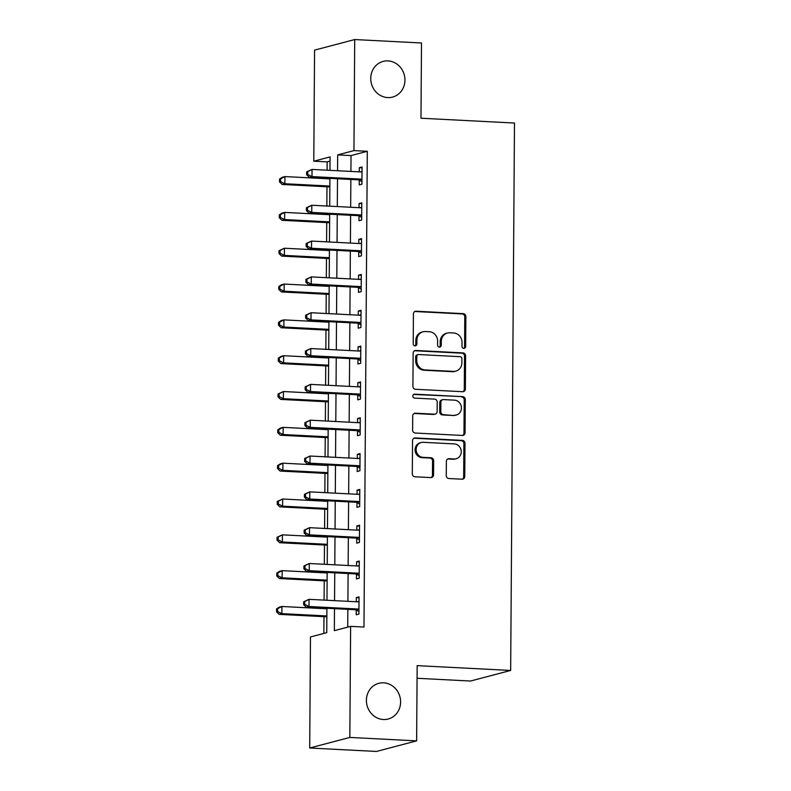 <?xml version="1.0" encoding="UTF-8"?>
<svg xmlns="http://www.w3.org/2000/svg" width="791" height="791" viewBox="0 0 791 791"><rect width="100%" height="100%" fill="white"/><g stroke="black" fill="none" stroke-linecap="round" stroke-linejoin="round"><path stroke-width="1.19" d="M463.813 348.366A1.978 1.829 75.2 0 0 465.662 346.488L465.869 316.598A2.828 2.61 75.2 0 0 463.269 313.651L416.066 311.219A2.828 2.61 75.2 0 0 413.426 313.898L413.218 343.788A1.978 1.829 75.2 0 0 415.552 345.796A1.978 1.829 75.2 0 0 416.887 343.976L416.916 340.11A9.057 8.345 75.2 0 1 422.997 331.785A9.057 8.345 75.2 0 1 425.37 331.538L429.305 331.736A9.057 8.345 75.2 0 1 437.631 341.178L437.601 345.044A1.978 1.829 75.2 0 0 439.944 347.051A1.978 1.829 75.2 0 0 441.269 345.232L441.299 341.366A9.057 8.345 75.2 0 1 447.38 333.041A9.057 8.345 75.2 0 1 449.753 332.793L453.688 332.991A9.057 8.345 75.2 0 1 462.013 342.434L461.993 346.3A1.978 1.829 75.2 0 0 463.813 348.366M463.763 348.356A1.978 1.829 75.2 0 0 464.574 346.774L464.782 316.884A2.828 2.61 75.2 0 0 462.181 313.938L414.978 311.506A2.828 2.61 75.2 0 0 414.8 311.506M414.988 345.845A1.978 1.829 75.2 0 0 415.799 344.263L415.829 340.397L416.916 340.11M439.381 347.101A1.978 1.829 75.2 0 0 440.192 345.519L440.211 341.653L441.299 341.366M383.625 682.831A18.45 16.997 75.2 0 0 378.8 683.325A18.45 16.997 75.2 0 0 366.559 702.912A18.45 16.997 75.2 0 0 383.378 719.513A18.45 16.997 75.2 0 0 388.203 719.019A18.45 16.997 75.2 0 0 400.444 699.422A18.45 16.997 75.2 0 0 383.625 682.831M387.976 60.907A18.45 16.997 75.2 0 0 383.141 61.401A18.45 16.997 75.2 0 0 370.9 80.989A18.45 16.997 75.2 0 0 387.719 97.59A18.45 16.997 75.2 0 0 392.544 97.085A18.45 16.997 75.2 0 0 404.784 77.498A18.45 16.997 75.2 0 0 387.976 60.907M446.262 475.579A2.828 2.61 75.2 0 0 448.873 478.525L462.112 479.208A2.828 2.61 75.2 0 0 464.752 476.528L464.989 443.336A2.828 2.61 75.2 0 0 462.379 440.379L415.176 437.947A2.828 2.61 75.2 0 0 412.536 440.627L412.309 473.829A2.828 2.61 75.2 0 0 414.909 476.775L430.907 477.596A2.828 2.61 75.2 0 0 433.547 474.916L433.646 460.718A2.828 2.61 75.2 0 0 431.046 457.762L423.116 457.356A7.574 6.971 75.2 0 1 416.214 450.544A7.574 6.971 75.2 0 1 421.237 442.505A7.574 6.971 75.2 0 1 423.215 442.307L454.291 443.909A7.574 6.971 75.2 0 1 461.193 450.712A7.574 6.971 75.2 0 1 456.17 458.75A7.574 6.971 75.2 0 1 454.182 458.958L449.011 458.691A2.828 2.61 75.2 0 0 446.361 461.371L446.262 475.579M330.045 161.117L327.148 161.878L313.79 161.196L314.571 50.13L354.714 39.55L421.504 42.991L420.98 118.225L514.486 123.04L510.66 670.452L417.154 665.636L416.63 740.87L349.84 737.43L309.696 748.009L310.477 636.953L326.752 632.662L326.92 608.269M354.714 39.55L353.943 150.606L337.668 154.898L337.549 170.737M334.494 608.665L334.346 630.654L350.621 626.363L363.979 627.055L367.301 151.299L353.943 150.606M350.621 626.363L349.84 737.43M462.725 391.713A2.828 2.61 75.2 0 0 465.365 389.034L465.592 355.841A2.828 2.61 75.2 0 0 462.992 352.895L415.789 350.462A2.828 2.61 75.2 0 0 413.149 353.142L412.922 386.334A2.828 2.61 75.2 0 0 415.522 389.281L462.725 391.713M465.286 399.584L465.059 432.786A2.828 2.61 75.2 0 1 462.419 435.455L415.216 433.033A2.828 2.61 75.2 0 1 412.615 430.077L412.714 415.878A2.828 2.61 75.2 0 1 415.354 413.199L434.496 414.177A2.828 2.61 75.2 0 0 437.136 411.508L437.205 402.075A2.828 2.61 75.2 0 0 434.605 399.129L414.672 398.1A1.978 1.829 75.2 0 1 414.177 394.215A1.978 1.829 75.2 0 1 414.702 394.165L462.686 396.637A2.828 2.61 75.2 0 1 465.286 399.584L464.208 399.87L463.971 433.072L465.059 432.786M367.301 151.299L351.026 155.59L350.907 171.429M350.858 179.448L350.66 207.252M350.601 215.271L350.413 243.084M350.354 251.103L350.166 278.907M350.106 286.925L349.909 314.729M349.859 322.748L349.662 350.551M349.602 358.57L349.414 386.384M349.355 394.402L349.157 422.206M349.108 430.225L348.91 458.029M348.851 466.047L348.663 493.861M348.604 501.88L348.406 529.683M348.356 537.702L348.159 565.506M348.099 573.524L347.911 601.328M347.852 609.347L347.733 627.125M359.243 180.229L359.213 184.896L361.922 184.184L362.041 166.99L359.332 167.702L359.302 171.865M358.995 216.062L358.956 220.719L361.675 220.007L361.794 202.812L359.084 203.524L359.055 207.687M358.738 251.884L358.709 256.551L361.428 255.829L361.546 238.635L358.827 239.347L358.798 243.509M358.491 287.706L358.461 292.373L361.171 291.661L361.289 274.457L358.58 275.179L358.55 279.342M358.244 323.539L358.214 328.196L360.923 327.484L361.042 310.29L358.333 311.001L358.303 315.164M357.997 359.361L357.957 364.018L360.676 363.306L360.795 346.112L358.076 346.824L358.046 350.986M357.74 395.184L357.71 399.851L360.419 399.129L360.538 381.934L357.829 382.656L357.799 386.809M357.492 431.006L357.463 435.673L360.172 434.961L360.291 417.767L357.581 418.479L357.552 422.641M357.245 466.838L357.206 471.495L359.925 470.783L360.043 453.589L357.334 454.301L357.305 458.464M356.988 502.661L356.959 507.328L359.668 506.606L359.796 489.411L357.077 490.123L357.048 494.286M356.741 538.483L356.711 543.15L359.421 542.438L359.539 525.234L356.83 525.956L356.8 530.118M356.494 574.315L356.464 578.972L359.173 578.261L359.292 561.066L356.583 561.778L356.553 565.941M356.247 610.138L356.207 614.795L358.926 614.083L359.045 596.889L356.326 597.601L356.296 601.763M327.148 161.878L327.098 170.203M327.039 178.222L327.039 178.746M326.98 186.765L326.841 206.026M326.792 214.045L326.782 214.569M326.732 222.587L326.594 241.848M326.535 249.877L326.535 250.401M326.475 258.42L326.347 277.681M326.288 285.699L326.288 286.223M326.228 294.242L326.09 313.503M326.04 321.522L326.03 322.046M325.981 330.065L325.843 349.325M325.783 357.344L325.783 357.878M325.724 365.897L325.595 385.158M325.536 393.176L325.536 393.7M325.477 401.719L325.348 420.98M325.289 428.999L325.279 429.523M325.23 437.542L325.091 456.803M325.042 464.821L325.032 465.345M324.982 473.364L324.844 492.625M324.785 500.654L324.785 501.178M324.725 509.196L324.597 528.457M324.537 536.476L324.537 537M324.478 545.019L324.34 564.28M324.29 572.298L324.28 572.822M324.231 580.841L324.092 600.102M324.033 608.121L324.033 608.655M323.974 616.673L323.865 633.423M417.065 678.283L470.516 681.031L510.66 670.452M416.63 740.87L376.486 751.45L309.696 748.009M329.976 170.352L330.065 156.905L313.79 161.196M326.97 600.25L327.167 572.447M327.227 564.428L327.415 536.624M327.474 528.606L327.672 500.802M327.721 492.773L327.919 464.97M327.978 456.951L328.166 429.147M328.225 421.128L328.423 393.325M328.473 385.306L328.67 357.492M328.73 349.474L328.918 321.67M328.977 313.651L329.165 285.848M329.224 277.829L329.422 250.025M329.471 241.997L329.669 214.193M329.728 206.174L329.916 178.371M337.5 178.756L337.302 206.57M337.243 214.588L337.055 242.392M336.996 250.411L336.808 278.214M336.748 286.233L336.551 314.037M336.501 322.066L336.304 349.869M336.244 357.888L336.056 385.692M335.997 393.71L335.799 421.514M335.75 429.533L335.552 457.346M335.493 465.365L335.305 493.169M335.246 501.187L335.048 528.991M334.998 537.01L334.801 564.814M334.751 572.842L334.553 600.646M351.026 155.59L337.668 154.898M359.332 167.702L362.041 167.84M359.084 203.524L361.784 203.663M358.827 239.347L361.536 239.495M358.58 275.179L361.289 275.317M358.333 311.001L361.032 311.14M358.076 346.824L360.785 346.962M357.829 382.656L360.538 382.795M357.581 418.479L360.291 418.617M357.334 454.301L360.034 454.439M357.077 490.123L359.786 490.272M356.83 525.956L359.539 526.094M356.583 561.778L359.282 561.917M356.326 597.601L359.035 597.739M447.38 333.041L446.302 333.327A9.057 8.345 75.2 0 0 440.211 341.653M422.997 331.785L421.91 332.072A9.057 8.345 75.2 0 0 415.829 340.397M462.903 391.713A2.828 2.61 75.2 0 0 464.277 389.32L464.515 356.128A2.828 2.61 75.2 0 0 461.904 353.181L414.702 350.749A2.828 2.61 75.2 0 0 414.524 350.749M461.904 358.748A1.978 1.829 75.2 0 0 460.085 356.682L418.647 354.546A1.978 1.829 75.2 0 0 416.798 356.425L416.768 360.498A9.057 8.345 75.2 0 0 425.103 369.941L453.421 371.394A9.057 8.345 75.2 0 0 455.794 371.147A9.057 8.345 75.2 0 0 461.875 362.822L461.904 358.748M418.132 354.605L417.045 354.892A1.978 1.829 75.2 0 0 415.71 356.711L416.798 356.425M455.794 371.147L454.706 371.434A9.057 8.345 75.2 0 1 452.333 371.681L424.016 370.228A9.057 8.345 75.2 0 1 415.69 360.785L415.71 356.711M462.597 435.465A2.828 2.61 75.2 0 0 463.971 433.072M435.238 414.108L434.15 414.395A2.828 2.61 75.2 0 1 433.409 414.464L414.266 413.485A2.828 2.61 75.2 0 0 414.089 413.475M413.663 394.452L462.686 396.637M454.36 415.206A7.574 6.971 75.2 0 0 456.348 414.998A7.574 6.971 75.2 0 0 461.361 406.96A7.574 6.971 75.2 0 0 454.469 400.157L443.514 399.593A2.828 2.61 75.2 0 0 440.874 402.273L440.814 411.696A2.828 2.61 75.2 0 0 443.415 414.642L453.273 415.493A7.574 6.971 75.2 0 0 455.26 415.285L456.348 414.998M442.772 399.663L441.694 399.949A2.828 2.61 75.2 0 0 439.786 402.55L440.874 402.273M453.273 415.493L442.327 414.929A2.828 2.61 75.2 0 1 439.727 411.982L439.786 402.55M464.208 399.87A2.828 2.61 75.2 0 0 461.598 396.924M456.17 458.75L455.082 459.037A7.574 6.971 75.2 0 1 453.105 459.245L447.924 458.978A2.828 2.61 75.2 0 0 447.736 458.978M421.237 442.505L420.15 442.792A7.574 6.971 75.2 0 0 415.127 450.83A7.574 6.971 75.2 0 0 422.028 457.643L423.116 457.356M431.085 477.596A2.828 2.61 75.2 0 0 432.459 475.203L432.558 460.995A2.828 2.61 75.2 0 0 429.958 458.048L422.028 457.643M462.29 479.208A2.828 2.61 75.2 0 0 463.664 476.815L463.902 443.622A2.828 2.61 75.2 0 0 461.301 440.666L414.098 438.234A2.828 2.61 75.2 0 0 413.911 438.234M329.916 178.895L284.928 176.581L284.879 183.739L282.16 184.461L329.857 186.913M280.607 181.633L280.627 178.766L279.539 179.053L279.52 181.92L280.607 181.633L284.879 183.739L329.867 186.063M279.539 179.053L282.209 177.293L284.928 176.581L280.627 178.766M282.16 184.461L279.52 181.92M306.661 171.894L306.641 174.762L307.729 174.475L307.748 171.607L306.661 171.894L312.05 169.422L360.676 171.934A2.887 2.66 75.2 0 0 361.675 171.776L362.011 171.647M307.748 171.607L312.05 169.422L312 176.591L309.291 177.303L357.908 179.814A2.887 2.66 75.2 0 1 358.906 180.071L361.942 181.544M361.952 179.517L361.616 179.359A2.887 2.66 75.2 0 0 360.627 179.092L312 176.591L307.729 174.475M360.459 171.924L362.011 171.331M306.641 174.762L309.291 177.303M329.669 214.717L284.671 212.403L284.622 219.572L281.912 220.284L329.61 222.746M280.35 217.456L280.37 214.588L279.292 214.875L279.272 217.743L280.35 217.456L284.622 219.572L329.62 221.885M279.292 214.875L281.962 213.115L284.671 212.403L280.37 214.588M281.912 220.284L279.272 217.743M329.412 250.549L284.424 248.226L284.374 255.394L281.665 256.106L329.363 258.568M280.103 253.278L280.123 250.411L279.035 250.698L279.015 253.565L280.103 253.278L284.374 255.394L329.363 257.708M279.035 250.698L284.424 248.226L280.123 250.411M281.665 256.106L279.015 253.565M329.165 286.372L284.177 284.058L284.127 291.217L281.408 291.938L329.105 294.39M279.856 289.101L279.876 286.243L278.788 286.53L278.768 289.387L279.856 289.101L284.127 291.217L329.115 293.54M278.788 286.53L281.467 284.77L284.177 284.058L279.876 286.243M281.408 291.938L278.768 289.387M306.414 207.726L306.394 210.594L307.481 210.307L307.501 207.44L306.414 207.726L311.802 205.255L360.419 207.756A2.887 2.66 75.2 0 0 361.418 207.598L361.764 207.469M307.501 207.44L311.802 205.255L311.753 212.413L309.034 213.135L357.661 215.636A2.887 2.66 75.2 0 1 358.659 215.894L361.695 217.367M361.705 215.34L361.368 215.182A2.887 2.66 75.2 0 0 360.37 214.925L311.753 212.413L307.481 210.307M360.212 207.746L361.764 207.163M306.394 210.594L309.034 213.135M306.166 243.549L306.147 246.416L307.224 246.13L307.244 243.262L306.166 243.549L311.545 241.077L360.172 243.579A2.887 2.66 75.2 0 0 361.171 243.43L361.507 243.302M307.244 243.262L311.545 241.077L311.496 248.245L308.787 248.957L357.413 251.459A2.887 2.66 75.2 0 1 358.402 251.726L361.438 253.189M361.457 251.172L361.121 251.004A2.887 2.66 75.2 0 0 360.123 250.747L311.496 248.245L307.224 246.13M359.964 243.569L361.517 242.985M306.147 246.416L308.787 248.957M305.909 279.371L305.89 282.239L306.977 281.952L306.997 279.085L305.909 279.371L311.298 276.899L359.925 279.411A2.887 2.66 75.2 0 0 360.923 279.253L361.26 279.124M306.997 279.085L311.298 276.899L311.249 284.068L308.539 284.78L357.156 287.291A2.887 2.66 75.2 0 1 358.155 287.548L361.19 289.022M361.21 286.995L360.864 286.826A2.887 2.66 75.2 0 0 359.875 286.569L311.249 284.068L306.977 281.952M359.717 279.401L361.26 278.808M305.89 282.239L308.539 284.78M328.918 322.194L283.929 319.88L283.87 327.049L281.161 327.761L328.858 330.213M279.599 324.933L279.619 322.066L278.541 322.352L278.521 325.22L279.599 324.933L283.87 327.049L328.868 329.363M278.541 322.352L281.21 320.592L283.929 319.88L279.619 322.066M281.161 327.761L278.521 325.22M305.662 315.204L305.642 318.061L306.73 317.774L306.75 314.917L305.662 315.204L311.051 312.732L359.668 315.233A2.887 2.66 75.2 0 0 360.666 315.075L361.012 314.947M306.75 314.917L311.051 312.732L311.001 319.89L308.282 320.612L356.909 323.114A2.887 2.66 75.2 0 1 357.908 323.371L360.943 324.844M360.953 322.817L360.617 322.659A2.887 2.66 75.2 0 0 359.618 322.402L311.001 319.89L306.73 317.774M359.46 315.223L361.012 314.63M305.642 318.061L308.282 320.612M328.66 358.026L283.672 355.703L283.623 362.871L280.914 363.583L328.611 366.045M279.352 360.755L279.371 357.888L278.284 358.175L278.264 361.042L279.352 360.755L283.623 362.871L328.611 365.185M278.284 358.175L280.963 356.415L283.672 355.703L279.371 357.888M280.914 363.583L278.264 361.042M305.415 351.026L305.395 353.893L306.473 353.607L306.493 350.739L305.415 351.026L310.804 348.554L359.421 351.056A2.887 2.66 75.2 0 0 360.419 350.897L360.755 350.769M306.493 350.739L310.804 348.554L310.754 355.723L308.035 356.434L356.662 358.936A2.887 2.66 75.2 0 1 357.651 359.193L360.686 360.666M360.706 358.649L360.37 358.481A2.887 2.66 75.2 0 0 359.371 358.224L310.754 355.723L306.473 353.607M359.213 351.046L360.765 350.462M305.395 353.893L308.035 356.434M328.413 393.849L283.425 391.525L283.376 398.694L280.667 399.406L328.364 401.868M279.104 396.578L279.124 393.71L278.036 393.997L278.017 396.864L279.104 396.578L283.376 398.694L328.364 401.017M278.036 393.997L283.425 391.525L279.124 393.71M280.667 399.406L278.017 396.864M305.158 386.848L305.138 389.716L306.226 389.429L306.246 386.562L305.158 386.848L310.547 384.377L359.173 386.888A2.887 2.66 75.2 0 0 360.172 386.73L360.508 386.601M306.246 386.562L310.547 384.377L310.497 391.545L307.788 392.257L356.405 394.768A2.887 2.66 75.2 0 1 357.403 395.025L360.439 396.489M360.459 394.472L360.113 394.304A2.887 2.66 75.2 0 0 359.124 394.047L310.497 391.545L306.226 389.429M358.966 386.868L360.508 386.285M305.138 389.716L307.788 392.257M328.166 429.671L283.178 427.358L283.129 434.516L280.41 435.238L328.107 437.69M278.857 432.41L278.877 429.543L277.789 429.829L277.77 432.697L278.857 432.41L283.129 434.516L328.117 436.84M277.789 429.829L280.459 428.069L283.178 427.358L278.877 429.543M280.41 435.238L277.77 432.697M304.911 422.671L304.891 425.538L305.979 425.251L305.998 422.384L304.911 422.671L310.299 420.199L358.926 422.71A2.887 2.66 75.2 0 0 359.925 422.552L360.261 422.424M305.998 422.384L310.299 420.199L310.25 427.367L307.541 428.079L356.158 430.591A2.887 2.66 75.2 0 1 357.156 430.848L360.192 432.321M360.202 430.294L359.865 430.136A2.887 2.66 75.2 0 0 358.867 429.869L310.25 427.367L305.979 425.251M358.709 422.701L360.261 422.107M304.891 425.538L307.541 428.079M327.919 465.494L282.921 463.18L282.871 470.348L280.162 471.06L327.86 473.522M278.6 468.232L278.62 465.365L277.542 465.652L277.522 468.519L278.6 468.232L282.871 470.348L327.87 472.662M277.542 465.652L280.212 463.892L282.921 463.18L278.62 465.365M280.162 471.06L277.522 468.519M304.664 458.503L304.644 461.371L305.731 461.084L305.751 458.216L304.664 458.503L310.052 456.031L358.669 458.533A2.887 2.66 75.2 0 0 359.668 458.375L360.014 458.246M305.751 458.216L310.052 456.031L310.003 463.19L307.284 463.912L355.91 466.413A2.887 2.66 75.2 0 1 356.909 466.67L359.945 468.143M359.954 466.117L359.618 465.958A2.887 2.66 75.2 0 0 358.62 465.701L310.003 463.19L305.731 461.084M358.461 458.523L360.014 457.94M304.644 461.371L307.284 463.912M327.662 501.326L282.674 499.002L282.624 506.171L279.915 506.883L327.612 509.345M278.353 504.055L278.373 501.187L277.285 501.474L277.265 504.342L278.353 504.055L282.624 506.171L327.612 508.484M277.285 501.474L282.674 499.002L278.373 501.187M279.915 506.883L277.265 504.342M304.416 494.326L304.397 497.193L305.474 496.906L305.494 494.039L304.416 494.326L309.795 491.854L358.422 494.355A2.887 2.66 75.2 0 0 359.421 494.207L359.757 494.078M305.494 494.039L309.795 491.854L309.746 499.022L307.037 499.734L355.663 502.236A2.887 2.66 75.2 0 1 356.652 502.503L359.687 503.966M359.707 501.949L359.371 501.781A2.887 2.66 75.2 0 0 358.372 501.524L309.746 499.022L305.474 496.906M358.214 494.345L359.767 493.762M304.397 497.193L307.037 499.734M327.415 537.148L282.427 534.835L282.377 541.993L279.658 542.715L327.355 545.167M278.106 539.877L278.125 537.02L277.038 537.297L277.018 540.164L278.106 539.877L282.377 541.993L327.365 544.317M277.038 537.297L282.427 534.835L278.125 537.02M279.658 542.715L277.018 540.164M304.159 530.148L304.14 533.015L305.227 532.729L305.247 529.861L304.159 530.148L309.548 527.676L358.175 530.188A2.887 2.66 75.2 0 0 359.173 530.029L359.51 529.901M305.247 529.861L309.548 527.676L309.499 534.845L306.789 535.556L355.406 538.068A2.887 2.66 75.2 0 1 356.405 538.325L359.44 539.798M359.45 537.771L359.114 537.603A2.887 2.66 75.2 0 0 358.125 537.346L309.499 534.845L305.227 532.729M357.957 530.178L359.51 529.584M304.14 533.015L306.789 535.556M327.167 572.971L282.169 570.657L282.12 577.826L279.411 578.537L327.108 580.99M277.849 575.71L277.868 572.842L276.791 573.129L276.771 575.996L277.849 575.71L282.12 577.826L327.118 580.139M276.791 573.129L279.46 571.369L282.169 570.657L277.868 572.842M279.411 578.537L276.771 575.996M303.912 565.98L303.892 568.838L304.98 568.551L305 565.694L303.912 565.98L309.301 563.508L357.918 566.01A2.887 2.66 75.2 0 0 358.916 565.852L359.262 565.723M305 565.694L309.301 563.508L309.251 570.667L306.532 571.389L355.159 573.89A2.887 2.66 75.2 0 1 356.158 574.147L359.193 575.621M359.203 573.594L358.867 573.435A2.887 2.66 75.2 0 0 357.868 573.178L309.251 570.667L304.98 568.551M357.71 566L359.262 565.407M303.892 568.838L306.532 571.389M326.91 608.803L281.922 606.479L281.873 613.648L279.164 614.36L326.861 616.822M277.601 611.532L277.621 608.665L276.534 608.951L276.514 611.819L277.601 611.532L281.873 613.648L326.861 615.962M276.534 608.951L279.213 607.191L281.922 606.479L277.621 608.665M279.164 614.36L276.514 611.819M303.665 601.803L303.645 604.67L304.723 604.383L304.743 601.516L303.665 601.803L309.044 599.331L357.67 601.832A2.887 2.66 75.2 0 0 358.669 601.674L359.005 601.546M304.743 601.516L309.044 599.331L308.994 606.499L306.285 607.211L354.912 609.713A2.887 2.66 75.2 0 1 355.901 609.97L358.936 611.443M358.956 609.426L358.62 609.258A2.887 2.66 75.2 0 0 357.621 609.001L308.994 606.499L304.723 604.383M357.463 601.822L359.015 601.239M303.645 604.67L306.285 607.211M464.574 346.774L465.662 346.488M415.799 344.263L416.887 343.976M440.192 345.519L441.269 345.232M414.978 311.506L416.066 311.219M462.181 313.938L463.269 313.651M464.782 316.884L465.869 316.598M414.702 350.749L415.789 350.462M461.904 353.181L462.992 352.895M464.515 356.128L465.592 355.841M464.277 389.32L465.365 389.034M415.69 360.785L416.768 360.498M424.016 370.228L425.103 369.941M452.333 371.681L453.421 371.394M414.266 413.485L415.354 413.199M433.409 414.464L434.496 414.177M413.703 394.432L414.702 394.165M439.727 411.982L440.814 411.696M442.327 414.929L443.415 414.642M447.924 458.978L449.011 458.691M453.105 459.245L454.182 458.958M429.958 458.048L431.046 457.762M432.558 460.995L433.646 460.718M432.459 475.203L433.547 474.916M414.098 438.234L415.176 437.947M461.301 440.666L462.379 440.379M463.902 443.622L464.989 443.336M463.664 476.815L464.752 476.528M361.616 179.359L358.906 180.071M360.627 179.092L357.908 179.814M361.675 171.776L361.18 171.904M361.368 215.182L358.659 215.894M360.37 214.925L357.661 215.636M361.418 207.598L360.923 207.736M361.121 251.004L358.402 251.726M360.123 250.747L357.413 251.459M361.171 243.43L360.676 243.559M360.864 286.826L358.155 287.548M359.875 286.569L357.156 287.291M360.923 279.253L360.429 279.381M360.617 322.659L357.908 323.371M359.618 322.402L356.909 323.114M360.666 315.075L360.172 315.204M360.37 358.481L357.651 359.193M359.371 358.224L356.662 358.936M360.419 350.897L359.925 351.036M360.113 394.304L357.403 395.025M359.124 394.047L356.405 394.768M360.172 386.73L359.678 386.858M359.865 430.136L357.156 430.848M358.867 429.869L356.158 430.591M359.925 422.552L359.43 422.681M359.618 465.958L356.909 466.67M358.62 465.701L355.91 466.413M359.668 458.375L359.173 458.513M359.371 501.781L356.652 502.503M358.372 501.524L355.663 502.236M359.421 494.207L358.926 494.335M359.114 537.603L356.405 538.325M358.125 537.346L355.406 538.068M359.173 530.029L358.679 530.158M358.867 573.435L356.158 574.147M357.868 573.178L355.159 573.89M358.916 565.852L358.422 565.98M358.62 609.258L355.901 609.97M357.621 609.001L354.912 609.713M358.669 601.674L358.175 601.813"/></g></svg>
